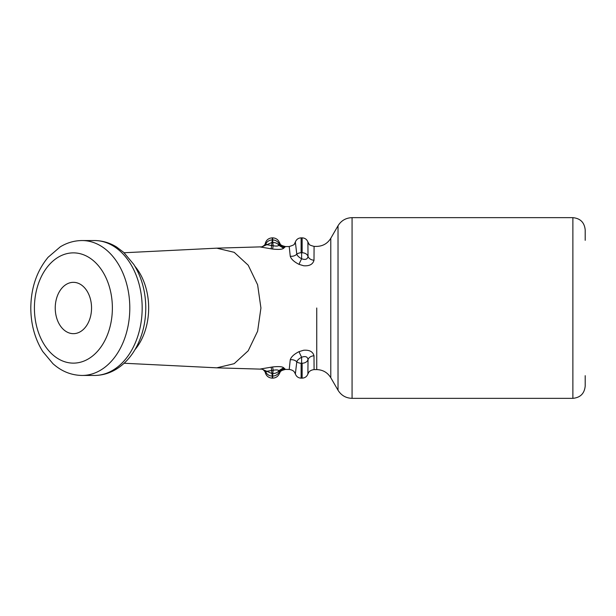 <?xml version="1.0" encoding="UTF-8"?>
<svg xmlns="http://www.w3.org/2000/svg" width="616" height="616" viewBox="0 0 616 616"><rect width="100%" height="100%" fill="white"/><g stroke="black" fill="none" stroke-linecap="round" stroke-linejoin="round"><path stroke-width="0.92" d="M572.88 217.656L352.067 217.656L352.067 398.344L572.88 398.344L572.88 217.656C580.364 218.38 584.468 222.492 585.2 229.976L585.2 240.317M91.545 308A25.664 18.149 90 0 1 73.396 333.664A25.664 18.149 90 0 1 55.24 308A25.664 18.149 90 0 1 73.396 282.336A25.664 18.149 90 0 1 91.545 308M216.801 248.171L234.172 252.321L248.21 265.219L257.619 284.792L260.93 308L257.619 331.208L248.21 350.781L234.172 363.679L216.801 367.829M260.514 368.976L272.595 366.951C278.594 366.304 282.274 366.566 283.637 367.744L285.47 369.423L289.227 369.461C293.57 370.024 294.502 372.318 294.386 372.072L295.357 373.943C296.365 376.592 298.29 377.993 301.124 378.147L301.124 363.224A6.06 4.712 180 0 1 296.789 361.808L295.357 373.943M289.227 369.469L290.236 359.821C291.106 356.91 294.04 354.185 299.03 351.644L303.626 350.25C309.432 349.796 312.889 351.636 313.998 355.786L314.083 369.6L316.74 369.6C322.869 369.8 327.55 372.503 330.784 377.708L330.784 238.292L338.022 225.764L338.022 390.236L330.784 377.708M585.2 375.683L585.2 386.024C584.468 393.509 580.364 397.62 572.88 398.344M330.784 238.292C327.55 243.497 322.869 246.2 316.74 246.4L314.083 246.4L313.998 260.214C312.897 264.356 309.44 266.197 303.626 265.75L299.03 264.356C294.048 261.823 291.122 259.097 290.236 256.179L289.227 246.531M290.236 256.179A6.568 5.598 164.4 0 0 296.789 254.192L295.357 242.057L294.386 243.928C294.81 244.452 293.093 245.322 289.227 246.539L285.47 246.577L283.637 248.256C282.282 249.434 278.601 249.696 272.595 249.049L260.514 247.024M272.272 239.94L272.272 237.853C268.499 238.123 266.143 240.086 265.203 243.744L265.981 243.543A7.184 6.961 0 0 1 272.272 239.94L271.956 242.442L272.811 242.419L272.68 239.97A7.184 6.961 -0 0 1 279.033 243.666L279.402 242.496C278.124 239.555 275.883 238.007 272.68 237.853L272.68 239.97M301.124 252.776L302.148 252.776L302.148 237.853L301.124 237.853L301.124 252.776A6.06 4.712 0 0 0 296.789 254.192C297.343 255.802 298.96 257.326 301.632 258.759C305.428 260.114 307.561 259.313 308.023 256.348A6.06 4.712 180 0 0 302.148 252.776M265.203 243.736C265.211 244.637 264.087 245.669 261.831 246.839L261.831 246.839A6.568 6.483 -104.1 0 0 265.981 243.543L266.497 244.66L273.165 245.761L272.811 242.419C275.883 242.627 277.885 243.582 278.802 245.291L279.033 243.666A6.568 6.506 30.3 0 0 284.5 247.201M272.595 249.049L273.165 245.761C276.43 246.285 278.309 246.13 278.802 245.291L283.637 248.256M271.194 248.864L271.956 242.442L261.438 247.07M313.998 260.214A6.568 5.105 -0 0 1 308.023 256.348L307.892 241.98C306.86 239.378 304.943 237.999 302.148 237.853M285.478 369.423C279.048 370.955 280.611 372.11 279.402 373.504L279.033 372.334A7.184 6.961 180 0 1 272.68 376.03L272.811 373.581L271.956 373.558L272.272 376.06A7.184 6.961 180 0 1 265.981 372.457L265.234 372.403M314.083 369.6C309.425 370.147 308.354 373.003 308.655 372.48L307.892 374.02C306.86 376.622 304.943 378.001 302.148 378.147L302.148 363.224L301.124 363.224M272.595 366.951L273.165 370.239L272.811 373.581C275.883 373.373 277.885 372.418 278.802 370.709C278.301 369.87 276.422 369.715 273.165 370.239L266.497 371.34L265.981 372.457A6.568 6.483 104.1 0 0 261.831 369.161L217.694 367.868M261.438 368.93L271.956 373.558L271.194 367.136M284.5 368.799A6.568 6.506 -30.3 0 0 279.033 372.334L278.802 370.709L283.637 367.744M307.892 374.02L308.023 359.652C307.569 356.687 305.436 355.886 301.632 357.241C298.952 358.674 297.335 360.198 296.789 361.808A6.568 5.598 15.6 0 0 290.236 359.821M302.148 363.224A6.06 4.712 0 0 0 308.023 359.652A6.568 5.105 0 0 1 313.998 355.786M134.942 266.297A54.524 38.554 90 0 1 148.664 308A54.524 38.554 90 0 1 134.942 349.703M94.471 240.548A67.452 47.694 90 0 1 142.173 308A67.452 47.694 90 0 1 94.471 375.452L82.105 375.452A67.452 47.694 90 0 0 129.799 308A67.452 47.694 90 0 0 82.105 240.548L94.471 240.548C102.333 240.602 109.71 242.766 116.601 247.024L123.747 252.414L133.795 264.433C141.688 277.138 145.684 291.661 145.776 308C145.684 324.316 141.695 338.831 133.826 351.528C129.121 358.928 123.339 364.772 116.478 369.053C109.617 373.265 102.279 375.398 94.471 375.452M34.411 308A55.132 38.985 90 0 1 73.396 252.868A55.132 38.985 90 0 1 112.374 308A55.132 38.985 90 0 1 73.396 363.132A55.132 38.985 90 0 1 34.411 308M316.74 308L316.74 369.6L316.74 308M299.03 264.356A6.568 0.47 116.7 0 1 301.632 258.759L301.632 253.13M272.272 376.06L272.272 378.147L272.68 378.147L272.68 376.03M301.632 362.87L301.632 357.241A6.568 0.47 63.3 0 1 299.03 351.644M124.109 252.752L217.109 248.156M82.105 240.548C74.374 240.602 67.098 242.696 60.283 246.839L48.133 257.234C36.775 270.986 31 287.903 30.8 308C30.892 324.278 34.858 338.762 42.704 351.443L52.922 363.663C61.5 371.348 71.225 375.283 82.105 375.452M352.067 217.656C345.938 217.856 341.256 220.559 338.022 225.764M217.694 248.132L261.831 246.839M352.067 398.344C345.938 398.144 341.256 395.441 338.022 390.236M124.109 363.248L217.109 367.844M272.272 237.853L272.68 237.853M295.357 242.057C296.365 239.408 298.29 238.007 301.124 237.853M314.083 246.4C310.526 245.445 308.855 244.675 309.078 244.082L307.892 241.98M285.478 246.577C279.048 245.045 280.611 243.89 279.402 242.496L279.402 242.496M302.148 378.147L301.124 378.147M279.402 373.504L279.402 373.504C278.124 376.445 275.883 377.993 272.68 378.147M261.831 369.161C262.924 368.645 266.258 373.311 265.203 372.264L265.203 372.264C266.143 375.914 268.499 377.877 272.272 378.147"/></g></svg>
